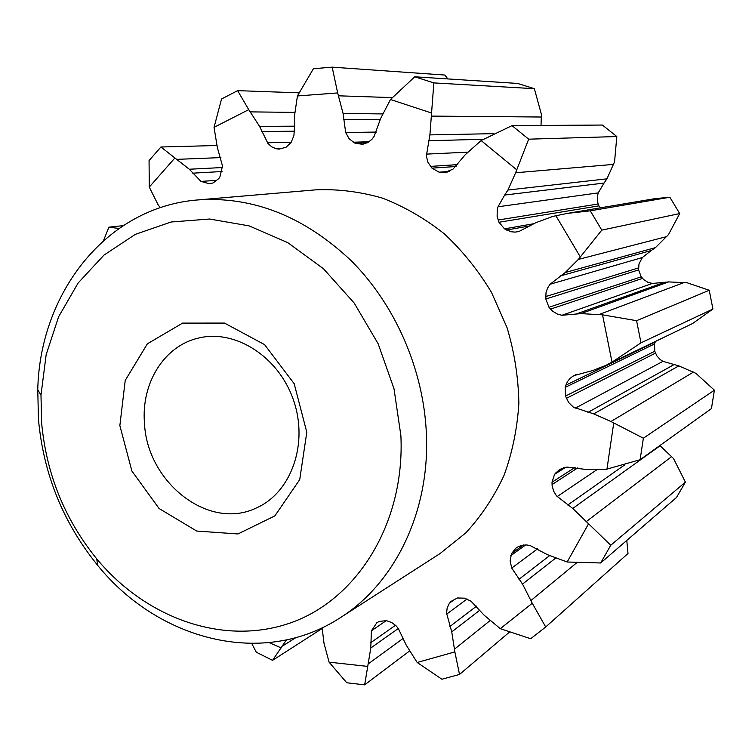 <?xml version="1.0" encoding="UTF-8"?>
<svg xmlns="http://www.w3.org/2000/svg" width="752" height="752" viewBox="0 0 752 752"><rect width="100%" height="100%" fill="white"/><g stroke="black" fill="none" stroke-linecap="round" stroke-linejoin="round"><path stroke-width="1.13" d="M541.017 125.443L541.402 114.36L534.352 88.68L517.611 83.434L414.737 76.789L390.476 99.508L380.681 118.402L374.12 136.375L371.967 139.27L367.85 142.513L362.652 144.309L355.057 143.247L367.089 142.908M322.129 627.817L323.98 643.157L329.075 662.155L346.766 682.769L364.664 684.846L370.783 648.027L371.403 630.834L376.799 622.788L379.365 621.368L386.547 620.691L391.698 622.534L395.937 625.655L398.269 628.39L406.165 645.019L417.172 662.484L441.913 679.235L459.51 674.441L454.857 651.909L451.755 631.887L446.585 613.247L447.139 608.133L449.198 603.64L450.984 601.431L457.498 597.972L464.642 598.178L471.062 601.252L484.053 615.108L500.296 628.672L530.686 638.73L545.708 626.989L532.275 603.254L522.537 584.088L511.727 568.07L510.119 560.917L511.52 553.575L516.464 547.569L521.531 545.341L526.757 544.946L530.301 545.632L547.212 554.581L567.158 562.007L600.669 562.975L610.756 545.256L572.742 508.455L556.508 495.878L553.538 490.962L552.128 485.482L552.006 482.211L554.581 474.324L559.554 469.464L566.839 467.058L585.723 469.427L603.912 469.445L606.958 469.116L640.112 459.716L643.374 438.2L610.944 421.505L593.713 413.891L573.503 407.246L568.672 402.574L565.495 396.078L565.213 387.365L565.899 385.127C567.44 380.841 570.176 377.654 574.114 375.549L592.435 370.614L605.811 365.406L612.025 362.135L602.54 314.834L580.948 313.622L561.923 315.276L557.401 314.092L552.551 311.14L548.969 307.258L545.802 298.995L546.018 292.744L547.484 288.213L550.041 284.256L565.203 272.534L578.354 259.412L601.797 230.131L590.292 210.833L567.356 213.389L552.852 216.397L535.753 222.724L518.955 231.522L515.139 232.114L511.106 231.757L504.536 228.871L498.961 222.263L497.119 216.294L497.26 209.564L498.012 206.781L504.658 195.059L604.053 183.056L606.939 178.835L614.553 161.821L616.819 136.544L602.39 125.048L512.018 125.622L481.13 140.549L465.272 154.686L452.93 169.209L444.31 172.603L441.264 172.528L447.299 172.076M604.053 183.056L598.225 192.897L597.285 196.827L597.896 203.237L598.902 205.869L600.594 207.796M560.343 275.937L651.26 250.501L655.443 247.624L668.537 234.511L679.705 213.568L669.863 197.24L655.067 198.622L567.356 213.389M651.26 250.501L642.349 257.541L639.003 263.896L638.589 269.921L641.249 276.839L643.674 279.537L647.688 282.179L652.313 283.457L668.641 281.915L687.102 282.761L709.239 290.263L712.915 309.044L692.545 323.548L605.811 365.406M655.368 341.53L654.569 343.927L654.748 351.24L656.957 355.997L660.228 359.578L662.944 361.345L678.83 365.876L695.901 373.349L714.4 390.194L711.439 408.58L640.112 459.716M610.756 545.256L685.401 482.135L673.529 458.541L659.852 445.56M685.401 482.135L676.49 497.486L600.669 562.975M626.792 540.415L627.995 553.51L545.708 626.989M355.057 143.247L349.191 138.829L345.666 132.502L343.091 113.496L337.657 92.938L332.177 67.154L444.836 75.05L447.844 78.932M606.958 469.116L613.726 423.094M567.158 562.007L588.478 523.937M500.296 628.672L532.275 603.254M417.172 662.484L454.857 651.909M329.075 662.155L367.596 666.394M251.779 643.533L256.291 652.2L272.553 660.341L286.418 639.933M269.178 642.65L281.248 647.923M118.919 228.476L108.918 227.151L103.503 240.593M332.177 67.154L313.424 68.723L297.425 95.955L294.361 116.814L294.69 125.302L293.891 135.708L291.174 142.297L286.042 147.27L278.973 149.14L276.21 148.736L271.735 146.847L267.975 143.472L259.562 126.364L248.733 109.651L237.623 90.644L221.53 99.01L214.038 127.351L217.356 147.542L222.489 165.957L219.941 176.842L218.804 178.591L213.07 182.952L209.272 183.751L201 181.401L189.288 169.238L160.919 146.997L149.065 160.59L149.272 187.079L157.929 204.431L160.223 207.702M174.925 157.948L149.272 187.079M248.733 109.651L214.038 127.351M337.657 92.938L297.425 95.955M441.264 172.528L439.083 172.18L431.968 168.147L428.02 162.441L426.328 156.04L429.909 134.89L433.848 82.908L414.737 76.789M431.281 112.922L390.476 99.508M504.658 195.059L507.957 190.03L515.618 172.763L528.675 139.176L512.018 125.622M516.615 169.717L481.13 140.549M580.337 256.949L555.85 215.655M340.28 617.712L440.023 553.575L465.873 532.811C481.271 516.116 494.008 496.95 504.066 475.292C512.356 452.525 517.291 428.527 518.871 403.288C518.41 377.777 514.49 352.585 507.083 327.731L491.517 292.415C478.244 270.363 462.499 250.82 444.263 233.778C424.936 218.503 404.341 206.621 382.486 198.133C360.293 191.713 338.156 188.94 316.075 189.814L197.926 199.919C105.976 207.063 39.828 293.355 37.76 389.743L38.455 419.4C43.513 474.211 63.206 522.8 97.534 565.175C158.023 640.243 263.097 668.199 340.28 617.712C394.819 583.43 430.323 511.304 426.337 432.72C423.338 369.053 395.157 304.757 351.363 260.878C304.344 216.529 253.198 196.206 197.926 199.919M612.025 362.135L640.986 342.837L636.577 320.69L602.54 314.834M41.623 422.831C46.342 474.023 64.728 519.378 96.782 558.915C145.785 618.003 222.921 646.231 289.887 623.117C356.683 600.181 405.084 523.655 400.882 435.596L394.001 388.756L378.134 343.739L354.173 303.018L323.482 268.755L287.819 242.661L249.185 225.901L209.611 219.02L171.08 222.009L135.36 234.342L103.973 255.097L78.095 283.034L58.637 316.733L46.163 354.643L40.984 395.157L41.623 422.831M119.859 425.613L131.891 471.043L159.095 508.512L196.723 531.053L237.97 533.958L274.884 515.872L299.719 479.626L306.797 432.25L294.192 383.746L264.563 344.613L224.5 323.087L182.623 323.097L147.373 343.805L125.227 380.409L119.859 425.613M144.469 423.047C146.941 482.455 208.859 531.185 256.47 507.91C291.08 492.739 308.658 444.018 293.6 400.468C278.936 356.786 235.263 328.925 198.594 338.052C164.152 345.741 141.113 383.276 144.469 423.047M643.374 438.2L714.4 390.194M459.51 674.441L509.367 632.178M364.664 684.846L409.464 651.063M272.553 660.341L322.288 628.418M108.918 227.151L123.102 225.656M160.919 146.997L216.839 145.512M237.623 90.644L299.014 92.834M433.848 82.908L534.352 88.68M528.675 139.176L616.819 136.544M590.292 210.833L669.863 197.24M601.797 230.131L679.705 213.568M636.577 320.69L709.239 290.263M640.986 342.837L712.915 309.044M574.114 375.549L576.784 374.289M565.899 385.127L655.18 342.028M565.213 387.365L654.569 343.927M565.495 396.078L654.748 351.24M566.331 398.353L655.443 353.139M575.139 408.233L662.944 361.345M587.904 412.406L673.858 364.701M555.963 472.576L563.897 467.565M554.581 474.324L565.899 467.161M552.006 482.211L575.111 467.33M552.053 484.551L577.79 467.857M557.129 496.602L596.674 469.868M567.769 505.006L624.865 464.764M511.52 553.575L523.458 544.993M510.824 555.643L525.723 544.89M511.727 568.07L537.708 548.744M518.993 579.284L549.533 555.7M449.687 602.982L453.86 599.946M446.65 614.13L467.086 598.987M449.95 626.454L476.571 606.14M371.403 630.834L386.077 620.748M370.745 642.687L395.514 625.26M192.747 173.167L222.056 171.531M201 181.401L216.388 180.386M261.79 131.553L294.577 131.177M267.439 142.786L291.24 142.194M276.99 148.887L280.252 148.783M343.645 119.408L380.268 119.521M345.666 132.502L376.367 132.07M353.177 142.213L369.053 141.78M428.527 140.774L483.376 139.252M426.243 154.122L467.622 152.167M430.464 166.399L457.846 164.603M431.968 168.147L456.06 166.502M439.083 172.18L449.151 171.428M498.012 206.781L598.225 192.897M498.068 220.026L598.15 203.999M498.961 222.263L598.902 205.869M504.536 228.871L533.92 223.682M506.538 230.056L530.621 225.741M550.041 284.256L642.349 257.541M545.689 296.57L638.514 267.9M545.802 298.995L638.589 269.921M548.969 307.258L641.249 276.839M550.502 309.128L642.546 278.39M561.923 315.276L652.313 283.457M575.092 314.411L663.612 282.63M609.317 363.63L692.545 323.548M610.944 421.505L693.532 372.052M586.4 521.512L671.752 456.539M531.1 600.397L576.69 562.806M368.292 663.847L403.42 638.222M282.658 645.959L295.827 637.64M177.105 159.349L220.919 157.591M250.472 111.879L294.671 112.386M338.682 95.814L392.243 97.61M431.347 116.099L541.431 117.021M515.618 172.763L613.67 164.378M578.354 259.412L666.817 236.579M599.429 314.364L684.452 282.395M593.713 413.891L678.83 365.876M572.742 508.455L660.106 445.748M522.537 584.088L555.465 558.238M451.755 631.887L479.851 610.163M454.659 649.023L489.966 620.682M370.783 648.027L398.316 628.465M189.288 169.238L222.526 167.527M259.562 126.364L294.728 126.176M343.091 113.496L382.571 113.919M429.909 134.89L493.848 133.659M507.957 190.03L606.939 178.835M565.203 272.534L655.443 247.624M580.948 313.622L668.641 281.915M96.782 558.915L97.534 565.175M40.984 395.157L37.76 389.743"/></g></svg>
